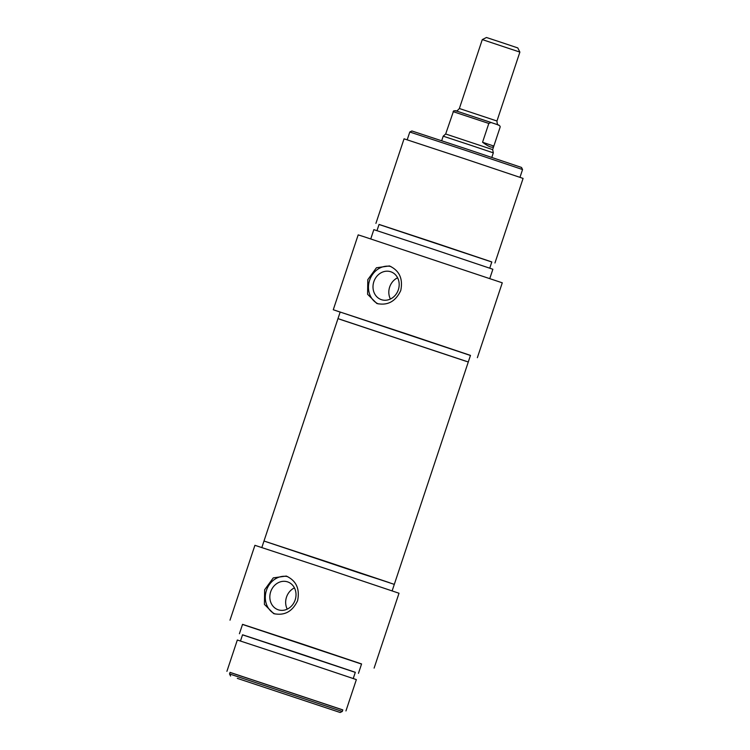 <?xml version="1.0" encoding="UTF-8"?>
<svg xmlns="http://www.w3.org/2000/svg" width="750" height="750" viewBox="0 0 750 750"><rect width="100%" height="100%" fill="white"/><g stroke="black" fill="none" stroke-linecap="round" stroke-linejoin="round"><path stroke-width="1.12" d="M237.319 678.366L340.2 712.5L237.319 678.366M287.747 576.647A19.809 17.353 -71.3 0 0 266.447 590.381A19.809 17.353 -71.3 0 0 275.091 614.006M295.172 599.888A14.719 12.9 -71.3 0 0 287.653 581.897A14.719 12.9 -71.3 0 0 270.684 591.788A14.719 12.9 -71.3 0 0 278.203 609.778A14.719 12.9 -71.3 0 0 295.172 599.888M286.172 576.019C296.203 580.584 300.009 588.797 297.6 600.675C292.416 611.625 284.438 615.938 273.666 613.612L264.422 604.397L264.637 589.772L273.281 577.875L286.275 576.056M294.441 587.888A14.719 12.9 -71.3 0 0 286.5 597.141A14.719 12.9 -71.3 0 0 287.241 609.141M342.291 711.459L229.519 673.941L230.044 672.375L342.816 709.884L342.291 711.45L340.2 712.5M242.513 624.431L361.537 664.069M261.834 547.509L263.991 541.022L329.213 562.5L389.372 582.647L360.478 573.319L263.991 541.022L394.303 584.372L392.147 590.859M230.025 672.431L342.797 709.95M226.912 671.334L237.328 640.012L296.906 659.625L356.363 679.603L345.947 710.934M240.478 640.988L242.55 634.781L298.988 653.372L355.312 672.3L353.25 678.506M242.531 634.847L355.294 672.356M239.419 633.741L242.541 624.347L302.119 643.959L361.575 663.947L358.453 673.341M374.109 668.109L399.009 593.241L327.037 569.062L254.916 545.316L230.006 620.175M482.288 39.591L519.881 52.097L517.791 47.925L502.144 42.666L486.469 37.5L482.288 39.591L459.366 108.506C457.369 110.85 456.047 111.562 455.381 110.653M493.8 146.194L492.656 149.616L445.669 133.987L453.609 110.897L455.456 110.672L498.938 125.137L500.109 126.272L500.091 127.275L493.8 146.194C492.769 148.341 489.019 147.019 482.559 142.247L488.812 123.45L491.062 122.466L455.353 110.663M482.559 142.247L493.837 146.062M441.684 140.728L443.203 136.181L468.291 144.441L493.322 152.85L491.812 157.397M466.172 361.322L340.059 319.369M477.366 357.684L502.275 282.816L363.694 236.625L358.181 234.881L333.272 309.75L470.447 355.481M340.153 312.094L333.272 309.75M337.978 318.619L340.172 312.047L405.394 333.516L470.475 355.387L468.291 361.969L337.978 318.619L263.991 541.022M489.788 278.522L492.872 269.25L433.416 249.272L373.837 229.65L370.753 238.931M489.759 268.153L491.822 261.947L435.497 243.019L379.05 224.428L376.988 230.634M491.803 262.003L379.031 224.494M494.953 262.987L523.088 178.406L463.631 158.428L404.053 138.816L375.919 223.387M389.334 265.903C399.366 270.469 403.172 278.681 400.753 290.559C395.578 301.509 387.6 305.822 376.828 303.497L367.584 294.281L367.8 279.656L376.444 267.759L389.438 265.941M407.203 139.8L409.791 132.019L466.238 150.609L522.562 169.537L519.975 177.309M522.562 169.537L521.522 167.447L466.753 149.044L411.881 130.978L409.791 132.019M390.403 299.025A14.719 12.9 108.7 0 1 389.662 287.034A14.719 12.9 108.7 0 1 397.603 277.781M398.334 289.772A14.719 12.9 108.7 0 1 381.366 299.662A14.719 12.9 108.7 0 1 373.847 281.672A14.719 12.9 108.7 0 1 390.816 271.781A14.719 12.9 108.7 0 1 398.334 289.772M378.244 303.891A19.809 17.353 108.7 0 1 369.609 280.275A19.809 17.353 108.7 0 1 390.909 266.531M519.881 52.097L496.959 121.013L459.366 108.506M453.113 111.638L488.812 123.45M230.569 676.031L229.519 673.941M496.959 121.013C497.147 124.078 497.784 125.447 498.863 125.109M498.938 125.137L500.109 126.272M445.669 133.987L443.203 136.181M492.656 149.616L493.322 152.85M468.291 361.969L394.303 584.372"/></g></svg>
